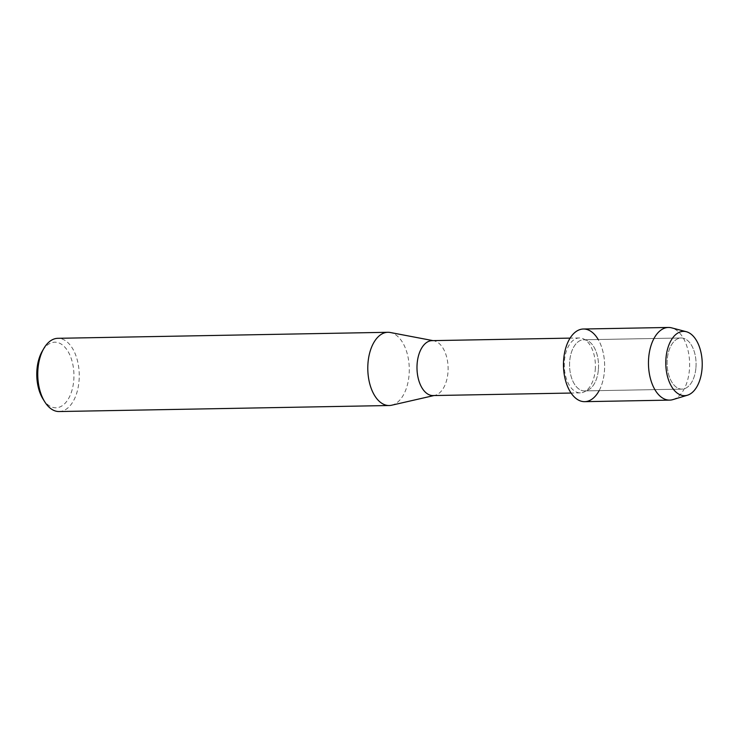 <?xml version="1.0" encoding="UTF-8"?>
<svg xmlns="http://www.w3.org/2000/svg" width="739" height="739" viewBox="0 0 739 739"><rect width="100%" height="100%" fill="white"/><g stroke="black" fill="none" stroke-linecap="round" stroke-linejoin="round"><path stroke-width="0.55" stroke-dasharray="3.69 2.77" d="M695.935 367.689A25.569 14.484 89 0 0 681.127 337.991A25.569 14.484 89 0 0 667.243 359.422A25.569 14.484 89 0 0 682.06 389.12A25.569 14.484 89 0 0 695.935 367.689A25.569 14.484 89 0 0 681.127 337.991A25.569 14.484 89 0 0 667.243 359.422A25.569 14.484 89 0 0 682.06 389.12A25.569 14.484 89 0 0 695.935 367.689M598.396 369.472A25.569 14.484 89 0 0 583.588 339.774A25.569 14.484 89 0 0 569.704 361.205A25.569 14.484 89 0 0 584.521 390.903A25.569 14.484 89 0 0 598.396 369.472A25.569 14.484 89 0 0 583.588 339.774A25.569 14.484 89 0 0 569.704 361.205A25.569 14.484 89 0 0 584.521 390.903A25.569 14.484 89 0 0 598.396 369.472M595.246 369.851A27.463 15.556 89 0 0 579.33 337.954A27.463 15.556 89 0 0 564.42 360.974A27.463 15.556 89 0 0 580.337 392.871A27.463 15.556 89 0 0 595.246 369.851M599.135 390.635A36.331 20.581 89 0 0 604.437 371.209A36.331 20.581 89 0 0 598.202 339.506M433.045 395.559A27.463 15.556 89 0 0 434.874 395.337A27.463 15.556 89 0 0 447.954 372.539A27.463 15.556 89 0 0 433.885 340.799A27.463 15.556 89 0 0 432.047 340.642M391.652 405.221A36.617 20.738 89 0 0 409.083 374.83A36.617 20.738 89 0 0 390.321 332.504M59.166 411.54A36.617 20.738 89 0 0 79.045 380.853A36.617 20.738 89 0 0 57.827 338.314M43.019 399.042A32.802 18.586 89 0 0 61.771 406.016A32.802 18.586 89 0 0 73.761 380.289A32.802 18.586 89 0 0 63.619 345.926A32.802 18.586 89 0 0 42.151 351.394M672.952 399.596A36.331 20.581 89 0 0 689.432 369.657A36.331 20.581 89 0 0 671.649 327.857M584.715 401.665A36.331 20.581 89 0 0 604.437 371.209A36.331 20.581 89 0 0 583.394 329.012M681.127 337.991L583.588 339.774L681.127 337.991M579.33 337.954L570.083 338.12M433.885 340.799L432.962 340.624M434.874 395.337L433.969 395.55M580.337 392.871L571.081 393.046M682.06 389.12L584.521 390.903L682.06 389.12"/><path stroke-width="1.11" d="M702.05 368.715A32.156 18.216 89 0 0 686.559 331.783A32.156 18.216 89 0 0 665.968 358.313A32.156 18.216 89 0 0 681.46 395.245A32.156 18.216 89 0 0 702.05 368.715A32.156 18.216 89 0 0 686.309 331.709A32.156 18.216 89 0 0 665.968 358.313A32.156 18.216 89 0 0 687.464 395.208A32.156 18.216 89 0 0 702.05 368.715M598.202 339.506A36.331 20.581 89 0 0 577.261 330.786A36.331 20.581 89 0 0 563.672 359.459A36.331 20.581 89 0 0 575.201 397.785A36.331 20.581 89 0 0 599.135 390.635M570.083 338.12L432.047 340.642A27.463 15.556 89 0 0 417.138 363.662A27.463 15.556 89 0 0 433.045 395.559L571.081 393.046M432.962 340.624L390.321 332.504A36.617 20.738 89 0 0 387.873 332.291A36.617 20.738 89 0 0 367.994 362.978A36.617 20.738 89 0 0 389.213 405.517A36.617 20.738 89 0 0 391.652 405.221L433.969 395.55M387.873 332.291L57.827 338.314A36.617 20.738 89 0 0 43.758 348.596A36.617 20.738 89 0 0 37.957 369.01A36.617 20.738 89 0 0 44.728 401.785A36.617 20.738 89 0 0 59.166 411.54L389.213 405.517M43.758 348.596L42.151 351.394A32.802 18.586 89 0 0 36.95 369.685A32.802 18.586 89 0 0 43.019 399.042L44.728 401.785M686.309 331.709L671.649 327.857A36.331 20.581 89 0 0 668.379 327.46A36.331 20.581 89 0 0 648.666 357.907A36.331 20.581 89 0 0 669.71 400.113A36.331 20.581 89 0 0 672.952 399.596L687.464 395.208M668.379 327.46L583.394 329.012A36.331 20.581 89 0 0 563.672 359.459A36.331 20.581 89 0 0 584.715 401.665L669.71 400.113"/></g></svg>

